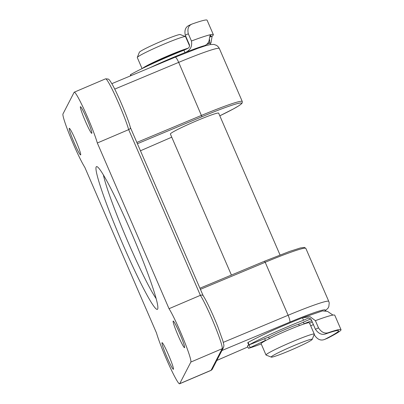 <?xml version="1.0" encoding="UTF-8"?>
<svg xmlns="http://www.w3.org/2000/svg" width="404" height="404" viewBox="0 0 404 404"><rect width="100%" height="100%" fill="white"/><g stroke="black" fill="none" stroke-linecap="round" stroke-linejoin="round"><path stroke-width="0.61" d="M307.5 318.483A47.339 3.126 156.6 0 0 306.959 318.69L303.53 320.231A44.713 2.954 156.6 0 0 284.749 327.947A44.713 2.954 156.6 0 0 249.122 344.854L269.534 336.744A21.038 1.389 -23.4 0 1 284.573 329.725A21.038 1.389 -23.4 0 1 299.576 323.841L310.737 318.938M318.514 327.881C321.377 332.179 324.594 333.8 328.169 332.755L325.462 333.972C321.756 335.133 318.402 333.568 315.413 329.275L318.514 327.881L315.388 320.655L310.019 316.675L302.49 317.822A44.713 2.954 156.6 0 0 283.709 325.538A44.713 2.954 156.6 0 0 248.081 342.446L249.122 344.854M248.783 345.102L247.743 342.693L248.081 342.446M303.303 317.478L322.513 310.913L327.518 311.393L332.967 315.09A52.601 3.474 -23.4 0 1 334.77 315.236L341.021 329.684A52.601 3.474 156.6 0 0 328.169 332.755M314.246 334.3L314.782 335.527C317.761 339.739 321.14 340.991 324.922 339.289L327.619 338.183A52.601 3.474 156.6 0 0 341.021 329.684M324.498 339.481L324.922 339.289A49.97 3.303 -23.4 0 0 338.608 330.73A49.97 3.303 -23.4 0 0 325.462 333.972M315.413 329.275L311.242 319.64C310.115 318.185 308.686 317.867 306.959 318.69L307.227 318.579M311.686 320.66L304.081 323.781M265.418 340.4L248.778 348.243A44.713 2.954 156.6 0 0 261.221 343.945M327.619 338.183L324.548 339.461M303.53 320.231L302.49 317.822M248.46 348.293L247.42 345.885L248.798 345.112M305.242 341.133A22.356 1.475 156.6 0 0 282.361 350.758A22.356 1.475 156.6 0 0 271.271 357.116A22.356 1.475 156.6 0 0 278.169 355.207A22.356 1.475 156.6 0 0 299.819 346.152A22.356 1.475 156.6 0 0 312.216 339.4A22.356 1.475 156.6 0 0 305.242 341.133M271.271 357.116L266.105 355.081A26.3 1.737 -23.4 0 1 266.004 355A26.3 1.737 -23.4 0 1 279.866 347.268A26.3 1.737 -23.4 0 1 306.07 336.274A26.3 1.737 -23.4 0 1 314.282 334.108A26.3 1.737 -23.4 0 1 314.272 334.239L312.216 339.4M137.299 57.429L139.355 52.267A22.356 1.475 -23.4 0 1 151.747 45.516A22.356 1.475 -23.4 0 1 173.402 36.461A22.356 1.475 -23.4 0 1 180.295 34.552L185.466 36.582A26.3 1.737 156.6 0 0 177.356 38.835A26.3 1.737 156.6 0 0 151.884 49.485A26.3 1.737 156.6 0 0 137.299 57.429A26.3 1.737 156.6 0 0 137.289 57.555L142.072 68.609M142.45 68.427A26.3 1.737 -23.4 0 1 158.045 60.221A26.3 1.737 -23.4 0 1 182.254 50.152A26.3 1.737 -23.4 0 1 188.027 48.258M148.475 65.539A21.038 1.389 -23.4 0 1 179.068 51.808A21.038 1.389 -23.4 0 1 183.724 50.283M266.004 355L261.105 343.683A26.3 1.737 -23.4 0 1 274.967 335.946A26.3 1.737 -23.4 0 1 301.172 324.957A26.3 1.737 -23.4 0 1 309.383 322.791L314.282 334.108M189.587 45.965L185.562 36.668A26.3 1.737 156.6 0 0 185.466 36.582M231.411 275.063L170.382 134.027A26.3 1.737 -23.4 0 1 170.402 133.86A26.3 1.737 -23.4 0 1 194.799 121.569A26.3 1.737 -23.4 0 1 218.655 113.135A26.3 1.737 -23.4 0 1 218.635 113.297M157.661 309.045A77.588 6.222 66.9 0 1 123.22 245.157A77.588 6.222 66.9 0 1 96.167 166.943A77.588 6.222 66.9 0 1 97.041 166.66A77.588 6.222 66.9 0 1 132.638 235.552A77.588 6.222 66.9 0 1 157.712 308.934A77.588 6.222 66.9 0 1 157.661 309.045M103.399 174.932A72.326 5.802 -113.1 0 0 126.402 238.214A72.326 5.802 -113.1 0 0 156.146 298.622M69.23 128.381A14.463 1.161 -113.1 0 0 74.084 142.521A14.463 1.161 -113.1 0 0 80.638 154.934A14.463 1.161 -113.1 0 0 80.694 154.873A14.463 1.161 -113.1 0 0 75.841 140.728A14.463 1.161 -113.1 0 0 69.291 128.321A14.463 1.161 -113.1 0 0 69.23 128.381M80.376 106.762A14.463 1.161 -113.1 0 0 85.229 120.907A14.463 1.161 -113.1 0 0 91.784 133.315A14.463 1.161 -113.1 0 0 91.839 133.254A14.463 1.161 -113.1 0 0 86.986 119.114A14.463 1.161 -113.1 0 0 80.436 106.701A14.463 1.161 -113.1 0 0 80.376 106.762M161.989 342.733A14.463 1.161 -113.1 0 0 166.842 356.873A14.463 1.161 -113.1 0 0 173.397 369.286A14.463 1.161 -113.1 0 0 173.452 369.226A14.463 1.161 -113.1 0 0 168.599 355.081A14.463 1.161 -113.1 0 0 162.049 342.673A14.463 1.161 -113.1 0 0 161.989 342.733M173.134 321.114A14.463 1.161 -113.1 0 0 177.987 335.259A14.463 1.161 -113.1 0 0 184.542 347.667A14.463 1.161 -113.1 0 0 184.598 347.607A14.463 1.161 -113.1 0 0 179.745 333.467A14.463 1.161 -113.1 0 0 173.195 321.054A14.463 1.161 -113.1 0 0 173.134 321.114M74.245 92.188A30.244 2.424 -113.1 0 1 84.946 111.342A30.244 2.424 -113.1 0 1 97.324 142.996L169.029 308.701A30.244 2.424 -113.1 0 1 183.219 338.491A30.244 2.424 -113.1 0 1 190.855 362.06L179.709 383.674A30.244 2.424 66.9 0 1 179.583 383.8A30.244 2.424 66.9 0 1 168.887 364.645A30.244 2.424 66.9 0 1 156.505 332.992L84.8 167.286A30.244 2.424 66.9 0 1 70.609 137.496A30.244 2.424 66.9 0 1 62.979 113.928L74.124 92.314A30.244 2.424 -113.1 0 1 74.245 92.188L105.596 78.82L108.277 79.048C109.282 79.906 109.136 79.229 111.898 83.785C117.327 93.021 128.058 118.392 130.411 127.583L130.32 127.371C130.704 128.108 130.154 128.861 128.674 129.628A30.244 2.424 -113.1 0 0 116.291 97.97A30.244 2.424 -113.1 0 0 105.596 78.82M97.324 142.996L128.674 129.628L200.379 295.334C201.975 294.824 202.949 295.056 203.303 296.026M169.029 308.701L200.379 295.334A30.244 2.424 -113.1 0 1 214.569 325.119A30.244 2.424 -113.1 0 1 222.2 348.692A2.631 2.616 27.3 0 0 223.498 347.485L212.352 369.104L210.933 370.433A30.244 2.424 -113.1 0 0 211.055 370.306L179.709 383.674M206.489 44.551L208.07 43.895C209.444 43.102 209.969 41.92 209.636 40.35L209.449 39.233M210.065 44.597L211.034 42.662L212.115 36.148A52.601 3.474 156.6 0 0 213.347 34.653A52.601 3.474 156.6 0 0 210.615 34.678L210.509 34.709M213.347 34.653L207.095 20.2A52.601 3.474 -23.4 0 0 192.082 24.028C188.461 25.538 187.209 28.79 188.32 33.79L185.274 35.178C184.239 30.128 185.623 26.81 189.42 25.24M185.274 35.178L189.441 44.814C189.744 46.637 189.032 47.919 187.299 48.667L183.931 50.202L184.971 52.611C190.233 50.419 192.395 46.556 191.446 41.016A52.601 3.474 -23.4 0 1 210.615 34.678C210.06 35.289 209.55 37.314 209.08 40.743C208.353 42.95 206.959 44.546 204.904 45.526L201.778 46.945M210.019 35.471A49.97 3.303 -23.4 0 1 210.933 35.693A49.97 3.303 -23.4 0 1 209.752 37.128L212.115 36.148M130.744 75.765L130.346 74.836L130.608 74.629A44.713 2.954 -23.4 0 1 183.931 50.202M150.061 67.69A44.713 2.954 -23.4 0 1 184.971 52.611A44.713 2.954 156.6 0 1 204.904 45.526M188.32 33.79L191.446 41.016M192.082 24.028L191.673 24.195M208.484 43.677L211.034 42.662M299.298 325.644L298.652 324.154M313.368 324.553A49.97 3.303 -23.4 0 1 310.706 325.846M268.655 337.178L269.301 338.678M249.086 345.061L250.101 347.405M332.967 315.09A52.601 3.474 156.6 0 0 315.388 320.655M309.58 323.25A47.339 3.126 156.6 0 0 312.241 321.943M136.845 142.43L201.611 115.357A52.601 3.474 -23.4 0 1 242.269 101.485L242.188 102.924L241.637 103.661L238.83 105.777L233.33 108.969L219.811 115.807A51.288 3.389 156.6 0 0 241.542 103.525A51.288 3.389 156.6 0 0 201.944 116.741L137.4 143.718M212.352 369.104A2.631 2.616 27.3 0 1 211.055 370.306L222.2 348.692L190.855 362.06M200.424 289.345L265.191 262.277L264.494 261.236L199.935 288.219L264.494 261.236L289.527 251.429L300.298 247.99L304.399 247.405L305.848 248.399A52.601 3.474 156.6 0 0 265.191 262.277L288.118 315.261A52.601 3.474 -23.4 0 1 328.775 301.389L305.848 248.399M324.978 310.721A46.026 3.04 156.6 0 0 289.774 322.16L221.937 350.51M216.822 360.434L247.874 346.935L216.812 360.454M223.286 342.36L288.118 315.261A6.575 1.217 -112.7 0 1 289.774 322.16M201.944 116.741L178.684 62.373L114.726 89.107M219.342 48.5A52.601 3.474 156.6 0 0 178.684 62.373A6.575 1.217 -112.7 0 0 175.195 57.186L197.935 48.278L205.565 45.743L210.282 44.561L213.913 44.415L216.741 45.455L218.549 47.132L219.342 48.5L242.269 101.485M140.461 150.778L171.745 137.178L140.461 150.783M209.09 40.708A49.97 3.303 156.6 0 0 209.636 40.35M130.608 74.629L131.048 75.639M265.519 340.633L264.731 338.815M304.141 323.922L303.409 322.23M280.033 254.969L218.655 113.135M179.583 383.8L210.933 370.433M175.195 57.186L111.827 83.668M325.346 310.762L327.987 308.207L328.816 306.712L329.225 302.864L328.775 301.389M223.498 347.485C224.114 344.991 224.119 346.112 222.877 340.885L217.736 326.518C212.797 314.029 206.015 299.743 203.141 295.683M203.207 295.779L130.396 127.528M191.602 24.225L188.991 25.412"/></g></svg>

